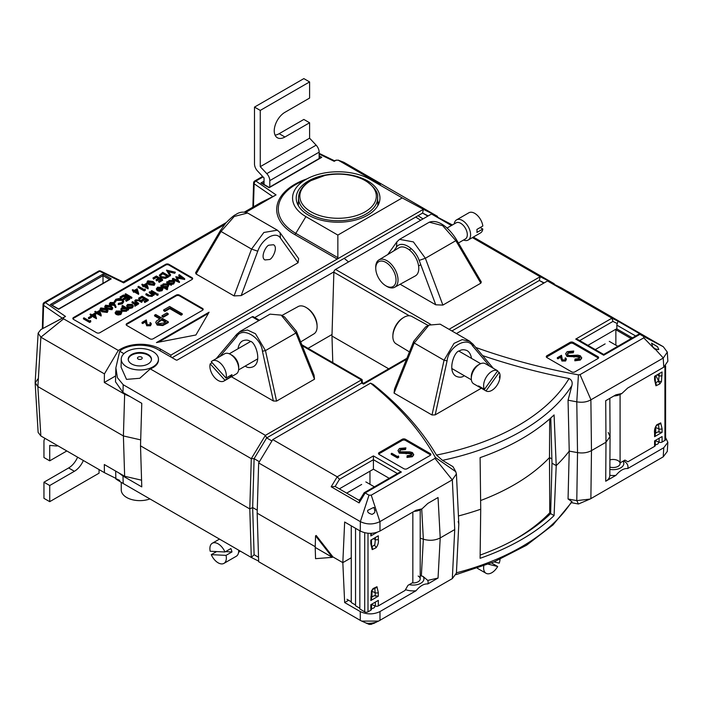 <?xml version="1.0" encoding="UTF-8"?>
<svg xmlns="http://www.w3.org/2000/svg" width="703" height="703" viewBox="0 0 703 703"><rect width="100%" height="100%" fill="white"/><g stroke="black" fill="none" stroke-linecap="round" stroke-linejoin="round"><path stroke-width="1.05" d="M358.723 500.088L360.226 499.218M374.383 486.836L365.85 481.915M654.59 436.686L654.59 433.083A2.329 1.344 0 0 0 655.275 432.134L655.275 435.693L654.59 436.686L662.085 432.363L657.999 431.835L655.275 433.408M655.275 440.491L655.275 445.43A2.329 1.344 180 0 1 654.59 446.379L654.59 440.878L662.085 436.554L662.085 442.055L664.924 440.421A2.329 1.344 0 0 0 665.6 439.472L665.6 365.894M662.085 442.055A2.329 1.344 180 0 1 659.106 442.205L655.723 440.843A2.329 1.344 0 0 0 655.275 440.702M620.09 462.89L624.949 460.078L627.911 461.792L654.59 446.379M654.59 433.083C654.15 430.201 654.897 427.415 656.83 424.744L660.723 422.89L662.085 428.76L662.085 432.363M654.59 376.307L662.085 371.975L661.453 381.606L659.845 383.926L655.961 385.78L654.59 379.91L654.59 376.307M655.574 383.003L658.579 380.929L659.106 375.727L657.033 374.892M661.453 381.606A2.329 0.703 -163 0 1 658.579 380.929L655.837 375.587M659.106 432.38L658.579 424.278M315.55 535.835L332.299 557.294L315.208 547.426L315.55 535.835L316.209 535.484L332.958 556.943L342.827 562.637L351.052 557.892L342.827 562.637L344.655 522.021L360.27 531.037C366.843 534.104 373.416 534.104 379.989 531.037L416.035 510.229L422.002 508.875L427.846 503.401L438.039 497.522L440.219 537.936L454.727 529.561L452.328 479.824L379.989 521.591L379.989 531.037M332.299 557.294L332.958 556.943L342.827 562.637L344.655 602.55L360.27 611.566L360.27 620.371L258.66 561.706L257.166 513.181L315.234 546.706L257.166 513.181L258.66 462.925L272.755 439.595L370.525 383.153L373.188 384.392A465.773 268.915 180 0 1 436.466 455.078A213.861 123.473 0 0 0 569.052 378.53A465.773 268.915 180 0 1 482.601 355.586M258.519 557.268L254.108 554.729L252.658 507.54L257.254 510.193L252.658 507.54L249.793 508.928L252.658 507.54L254.108 458.672L251.287 458.672L123.192 384.717L122.981 392.467L141.778 403.32L140.512 445.834L249.793 508.928L251.287 458.672L265.391 435.342L266.657 437.916L271.938 440.966M332.791 362.616L331.974 336.052L388.689 368.794L331.974 336.052L333.863 272.21A2.329 1.344 -60 0 1 335.516 269.434L430.579 324.32M609.835 398.337L610.072 436.493L605.986 442.231L605.722 400.71L615.916 394.822L621.883 393.478L627.726 388.003L663.773 367.194L667.85 361.219L667.296 352.098L663.316 358.012L654.774 348.644C658.07 349.795 659.326 349.892 658.535 348.916L657.516 346.737L651.558 343.143L652.85 347.22L643.755 337.835L643.755 336.544L639.835 334.276L638.561 334.32L603.701 354.444L578.059 339.646L575.731 339.092L611.953 318.178L547.505 280.972L456.423 333.565M663.773 367.194L663.219 358.073L590.88 399.831L591.478 450.605L605.986 442.231L605.722 481.239C608.49 479.587 609.853 477.601 609.809 475.298A14.886 8.594 0 0 0 615.916 475.36L605.722 481.239M623.631 460.834L623.631 460.834A14.886 8.594 0 0 1 627.726 468.541L663.773 447.723L663.219 456.853L590.88 498.62L591.478 450.605C587.471 452.758 582.822 453.426 577.523 452.609L576.785 401.817A481.731 278.124 180 0 1 568.059 400.2L569.228 451.098A483.84 279.346 0 0 0 577.523 452.609L576.785 500.598A481.731 278.124 180 0 1 568.059 498.981L569.228 451.098A483.84 279.346 0 0 0 577.523 452.609C582.822 453.426 587.471 452.758 591.478 450.605L605.986 442.231L610.072 436.554L609.817 475.571M556.222 465.614A220.988 127.586 0 0 0 569.228 451.098A220.988 127.586 0 0 1 556.222 465.614L551.987 463.172L556.222 465.614L554.078 414.928A218.835 126.338 180 0 1 480.105 457.635L480.72 509.209L480.105 558.305A218.835 126.338 180 0 0 554.078 515.589L556.222 465.614M513.287 540.37A209.345 120.863 0 0 0 549.755 512.786L549.491 457.556L551.873 458.927L549.491 457.556A208.193 120.195 0 0 1 480.615 500.527A208.193 120.195 0 0 0 549.491 457.556L549.684 418.953M458.435 515.976A220.988 127.586 0 0 0 480.72 509.209A220.988 127.586 0 0 1 458.435 515.976M458.198 521.503L458.804 524.095L456.414 573.112L452.328 578.604L454.727 529.561L440.219 537.936C435.087 540.528 429.463 540.959 423.347 539.219L420.209 538.173L423.347 539.219L421.352 575.924L423.013 576.398L427.749 580.406L438.039 578.051L440.219 537.936C435.087 540.528 429.463 540.959 423.347 539.219L421.721 509.034M587.928 345.349L615.318 329.531A6.977 4.025 -60 0 1 616.856 328.934L632.375 337.888M389.19 478.295L373.416 469.191L339.321 488.884M547.505 280.972L561.609 288.019L663.316 346.737L667.296 352.098M631.171 338.591L615.872 329.76L615.872 345.173M367.801 510.281C367.133 512.039 368.548 513.401 372.054 514.359C374.277 513.287 375.182 512.241 374.778 511.213L374.717 510.334L376.079 509.939L379.901 521.644C373.398 524.693 366.887 524.693 360.358 521.644L369.005 495.167L371.254 495.167L376.079 509.939L375.27 507.478L374.084 508.102L373.75 507.408L367.801 510.325M389.796 232.016L370.209 243.326M415.71 217.051L420.702 220.25M451.458 225.522L431.51 214.002L335.516 269.434M431.51 214.002L452.407 224.969M258.748 320.656L252.105 316.825L177.358 359.98A0.931 0.536 180 0 1 176.04 359.98L157.947 349.54A25.589 14.772 0 0 0 121.76 349.54L119.712 351.236L123.921 353.671M252.105 316.825A2.329 1.344 -60 0 1 253.273 316.71L259.433 320.269M613.947 395.965A10.703 6.178 0 0 0 620.67 394.172L621.883 393.478M121.241 359.092L121.074 367.142L126.505 379.374L139.8 378.276L150.284 368.89A18.63 10.756 0 0 0 158.474 359.848L158.465 359.092A18.612 10.747 0 0 0 139.853 348.477A18.612 10.747 0 0 0 121.241 359.092A18.612 10.747 0 0 0 126.698 366.817A18.612 10.747 0 0 0 147.076 369.119A18.612 10.747 0 0 0 158.465 359.092M150.284 368.89L265.391 435.342L361.395 379.919L302.246 345.771M231.392 376.746L273.379 400.991L262.43 351.236C261.129 337.159 242.289 326.28 236.788 336.438L219.881 356.535M314.522 379.189L295.937 333.002L281.174 315.12L284.601 317L296.402 331.262L314.039 375.086L314.522 379.189L276.578 401.097L273.379 400.991M119.712 351.236L115.872 367.801L117.392 377.66L123.192 384.717M122.981 392.467L115.494 381.782L115.872 367.801M635.67 335.99L616.856 325.129L616.856 328.934M616.856 325.129A2.329 1.344 -60 0 1 617.296 323.573L612.946 321.403L611.953 318.178L617.981 321.192L617.296 323.573M397.415 473.55L373.416 459.692L373.416 469.191M360.27 531.037L360.358 521.644M475.764 347.467A461.783 266.604 0 0 0 578.428 374.857L580.037 374.629L643.755 337.835M597.937 358.556L574.913 371.852A2.329 1.344 180 0 1 571.627 371.852L546.952 357.607A2.329 1.344 180 0 1 546.266 356.658A2.329 1.344 180 0 1 546.952 355.709L569.975 342.414A2.329 1.344 180 0 1 573.27 342.414L597.937 356.658A2.329 1.344 180 0 1 598.622 357.607A2.329 1.344 180 0 1 597.937 358.556M643.755 336.544L663.316 346.737M360.27 521.591L258.66 462.925M371.254 495.167L434.972 458.374L435.368 457.451A461.783 266.604 0 0 0 370.525 383.153M272.755 439.595L337.203 476.801L373.416 455.895L401.378 472.038L399.058 472.592L364.189 492.724L359.251 500.835M401.378 472.038L365.165 492.952L369.005 495.167M430.166 455.421A2.329 1.344 0 0 0 430.851 454.472A2.329 1.344 0 0 0 430.166 453.523L405.49 439.278A2.329 1.344 0 0 0 402.204 439.278L379.181 452.574A2.329 1.344 0 0 0 378.495 453.523A2.329 1.344 0 0 0 379.181 454.472L403.847 468.716A2.329 1.344 0 0 0 407.142 468.716L430.166 455.421M472.39 237.605L540.141 276.718L449.05 329.303M429.305 222.192C439.647 218.554 450.667 230.171 456.432 239.626L481.291 281.938L480.826 283.177L455.852 240.672L442.679 225.672L429.296 222.192L399.55 239.371L413.382 241.894L425.377 258.265L442.881 305.084L480.826 283.177M442.881 305.084L435.763 304.812L400.156 284.249M544.166 282.905L539.333 280.488L540.141 276.718L554.236 283.766L554.263 284.346M473.339 237.06L554.236 283.766L553.92 284.179M472.539 343.785A2.329 1.547 139.9 0 1 472.891 344.057A2.329 1.547 139.9 0 1 472.724 346.069C467.223 335.92 448.382 346.799 447.082 360.876L435.192 414.875L481.335 388.232M464.296 375.71L463.795 376.026C461.757 377.511 459.191 377.59 456.115 376.263C446.941 371.298 454.384 350.815 459.454 350.92C461.432 349.496 463.901 349.373 466.889 350.525C469.261 351.772 470.799 354.391 471.502 358.381M406.466 359.321L363.548 384.102L361.658 383.065L266.657 437.916L254.108 458.672L259.389 461.722M451.915 330.964L539.333 280.488L543.841 283.089M499.613 375.947L499.42 377.792M435.192 414.875L432.002 414.99L394.058 393.082L394.532 388.97L413.733 341.254L425.543 326.992L428.971 325.12M569.052 378.53C571.803 379.98 572.734 382.353 571.838 385.666A218.51 126.153 180 0 1 442.486 460.351L452.96 466.651A481.731 278.124 180 0 1 455.755 471.687L456.414 473.936L452.328 479.824M442.486 460.351L436.466 455.078M435.368 457.451L455.755 471.687M576.785 401.817L578.428 374.857M571.838 385.666L568.059 400.2M452.249 479.868L434.972 458.374M580.037 374.629L590.959 399.787M590.88 399.831C586.891 402.09 582.225 402.757 576.899 401.835M652.85 347.22L654.669 349.092L652.85 347.22M432.002 414.99L444.05 360.226L454.033 343.38L462.152 339.611L469.973 341.421M493.269 368.267L472.891 344.057L469.252 340.973L440.131 324.153L428.962 325.111L414.208 343.002L394.058 393.082M413.733 341.254L414.208 343.002L444.05 360.226L447.082 360.876M245.198 366.087L245.716 366.404C247.755 367.889 250.321 367.968 253.405 366.641C262.588 361.676 255.136 341.166 250.057 341.271C248.08 339.848 245.602 339.725 242.623 340.876C240.241 342.133 238.704 344.76 238.001 348.758M239.538 331.79L247.359 329.979L255.479 333.74L265.462 350.595L262.43 351.236M281.174 315.12L270.014 314.153L240.268 331.333L236.621 334.417A2.329 1.547 40.1 0 0 236.788 336.438M387.792 254.539L396.887 241.823L399.55 239.371M435.763 304.812L419.164 260.391C414.867 247.79 401.009 239.785 396.422 247.263L393.829 250.883M456.432 239.626A2.329 0.738 149.6 0 1 455.852 240.672L425.377 258.265L419.164 260.391M236.973 334.145A2.329 1.547 40.1 0 0 236.621 334.417L216.243 358.627M339.496 479.279L335.146 486.476L331.175 486.775L337.203 476.801L339.496 479.279L373.416 459.692L373.416 455.895M359.822 500.721L359.136 502.917L365.165 492.952L364.172 493.524M335.146 486.476L359.453 500.501M617.981 321.192L645.653 337.194M645.943 337.335L639.915 334.32L603.701 355.235L575.731 339.092M430.631 455.043A2.329 1.344 0 0 0 430.166 454.665L405.49 440.421A2.329 1.344 0 0 0 402.204 440.421L379.181 453.707A2.329 1.344 0 0 0 378.715 454.094M398.715 457.328L397.546 458.005L391.228 454.349L391.228 453.593L391.791 453.268L397.467 456.537L398.434 455.975L398.715 457.328M411.958 454.481L409.049 453.558L399.286 453.18L397.968 450.544L399.471 448.47L405.912 447.855L405.49 449.577L400.736 449.955L399.691 451.036M405.912 447.855L405.49 448.822L400.736 449.199L399.612 450.676L400.411 451.792L409.937 451.888L412.503 452.574L413.689 454.964L412.345 456.748L406.975 457.442L407.222 455.667L411.202 455.184L412.055 454.085L411.448 453.242L411.448 454.006M546.486 357.229A2.329 1.344 180 0 1 546.952 356.852L569.975 343.556A2.329 1.344 180 0 1 573.27 343.556L597.937 357.801A2.329 1.344 180 0 1 598.402 358.179M565.493 359.435L565.01 358.205L565.564 357.889L566.451 359.101L565.607 361.008L561.899 361.026L560.827 357.168L557.945 358.829L557.312 358.468L557.312 357.704L561.512 355.279L562.4 359.91L565.001 359.866L565.616 359.048L565.01 358.205M566.451 359.101L565.607 361.008M579.913 357.783L576.935 356.834L566.961 356.456L565.616 353.776L567.154 351.649L573.727 351.025L573.305 352.774L568.446 353.152L567.365 354.268M573.727 351.025L573.305 352.01L568.446 352.396L567.295 353.899L568.112 355.05L569.799 355.507L577.848 355.147L580.467 355.85L581.68 358.266L580.3 360.094L574.817 360.797L575.063 359.005L579.131 358.521L580.01 357.388L579.386 356.535L579.386 357.291M550.765 417.986L551.987 463.172L550.634 513.603L554.078 515.589M369.963 471.186L369.963 484.288M361.676 484.446L346.658 493.119M615.872 329.76L615.846 329.259M595.274 349.584L605.116 343.899M131.628 363.969A11.635 6.714 0 0 0 144.3 365.428A11.635 6.714 0 0 0 151.488 359.224A11.635 6.714 0 0 0 139.853 352.511A11.635 6.714 0 0 0 128.218 359.224A11.635 6.714 0 0 0 131.628 363.969M422.002 508.875L420.798 509.57A10.703 6.178 180 0 1 414.067 511.362M374.717 510.334L374.084 508.102M652.955 347.089L654.774 348.644M579.386 356.535L566.961 355.692L566.961 356.456M566.961 355.692L565.616 353.776M573.991 356.324L573.991 357.089M576.935 356.07L576.935 356.834M581.68 357.511L580.3 360.094M580.3 359.338L574.817 360.041M568.446 352.396L568.446 353.152M573.305 352.01L573.305 352.774M565.607 360.244L561.899 360.261L560.827 356.412L557.945 358.073L557.945 358.829M557.945 358.073L557.312 357.704M560.827 356.412L560.827 357.168M561.899 360.261L561.899 361.026M411.448 453.242L399.286 452.424L399.286 453.18M399.286 452.424L397.968 450.544M406.167 453.04L406.167 453.804M409.049 452.794L409.049 453.558M413.689 454.2L412.345 456.748M412.345 455.992L406.975 456.678M400.736 449.199L400.736 449.955M405.49 448.822L405.49 449.577M398.715 456.563L397.546 457.24L397.546 458.005M397.546 457.24L391.228 453.593M367.001 623.166L366.931 623.166C368.908 623.579 371.878 623.289 375.841 622.304L378.574 621.092L361.685 621.092L360.27 620.371M376.079 622.146C377.634 622.427 367.783 623.948 366.781 623.139C364.725 623.271 372.898 624.967 375.27 622.506M371.105 624.396L374.901 622.691M371.254 624.317L369.163 624.396L361.685 621.092M452.328 578.604L378.574 621.092M140.512 445.834L249.793 508.928L251.287 557.453L123.192 483.497L122.981 476.036L141.778 486.889L140.512 445.834M609.853 469.384A10.703 6.178 0 0 0 620.951 467.697A10.703 6.178 0 0 0 623.034 461.186M627.726 468.541C623.877 468.233 619.941 470.5 615.916 475.36M344.655 602.55L348.635 600.257M360.27 611.566C366.843 614.642 373.416 614.642 379.989 611.566L416.035 590.757A14.886 8.594 180 0 1 405.482 589.65M371.509 608.543A3.489 2.012 0 0 0 374.778 606.531A3.489 2.012 0 0 0 374.444 605.67M663.773 447.723L667.85 442.31L665.6 437.644M658.21 441.844A3.489 2.012 180 0 1 658.544 442.697A3.489 2.012 180 0 1 655.275 444.709M608.2 432.486L610.072 436.554M663.219 456.853L667.296 451.431L667.85 442.31M571.504 502.689A461.783 266.604 0 0 0 578.428 504.007L589.958 499.095L576.899 500.615M576.785 500.598L578.428 504.007M456.089 574.623L493.822 562.005L526.556 545.238L552.997 524.921L572.084 501.757L568.059 498.981M438.039 578.051L427.846 583.938C423.997 583.631 420.06 585.898 416.035 590.757M258.642 561.126L251.287 557.453L254.108 554.729M119.712 480.395C113.455 477.39 114.615 478.427 123.192 483.497M590.88 498.62L589.958 499.095M122.981 476.036L118.869 472.926M550.634 513.603A214.099 123.605 180 0 1 480.149 555.08M549.755 512.786L550.642 513.295M421.352 575.924L420.209 575.546M427.749 580.406A14.886 8.594 180 0 1 427.846 583.938M423.013 576.398A10.703 6.178 180 0 1 420.921 583.191A10.703 6.178 180 0 1 409.225 584.624M418.162 576.047A6.977 4.025 180 0 1 420.209 578.894A6.977 4.025 180 0 1 412.239 582.884M609.87 467.064A6.977 4.025 0 0 0 620.09 463.497A6.977 4.025 0 0 0 618.042 460.65A6.977 4.025 0 0 0 609.923 459.911M372.379 623.157L369.216 623.324M375.059 622.586A0.931 0.808 64.1 0 0 375.217 622.542L374.014 623.113M315.208 547.479L315.55 558.665L332.299 557.347L315.252 547.452M332.299 557.347L332.958 556.943M121.241 482.363L121.241 489.894A18.612 10.747 0 0 0 126.698 497.496A18.612 10.747 0 0 0 149.924 498.928M378.319 539.412L378.319 535.809L370.833 540.132L370.833 543.735L372.195 549.614L376.087 547.76C378.021 545.08 378.768 542.303 378.319 539.412A2.329 1.344 180 0 1 375.34 539.561L375.34 537.531M377.133 532.303L370.833 535.941L370.833 533.384M371.509 604.316L371.509 609.264A2.329 1.344 180 0 1 370.833 610.213L367.994 611.847A2.329 1.344 180 0 1 364.708 611.847L359.831 608.965L359.831 530.783M412.846 512.074L412.846 582.541L407.968 585.353L405.007 590.485L378.319 605.889L378.319 600.38L370.833 604.712L370.833 610.213M378.319 596.197L370.833 600.52L371.509 599.518L372.045 590.625L372.889 589.43A2.329 1.054 -129 0 0 373.065 588.569L376.957 586.715L378.319 592.594L378.319 596.197L374.233 595.661L371.509 597.234M370.833 600.52L371.465 590.898L373.065 588.569M371.509 604.527A2.329 1.344 180 0 1 371.966 604.668L375.34 606.039L375.34 602.102M378.319 605.889A2.329 1.344 180 0 1 375.34 606.039M359.831 608.262L355.542 605.749L355.542 528.305M355.542 605.028L351.263 602.515L351.263 525.835M351.263 601.803L346.983 599.29M364.708 611.847L364.708 532.76M375.34 596.206L374.813 588.103M371.465 590.898A2.329 0.703 17 0 0 372.045 590.625M371.808 546.829L374.813 544.755L375.34 539.561L373.275 538.726M371.509 533.357L370.833 535.941M115.652 375.92L104.308 382.476L104.431 373.891L40.871 337.194L37.865 386.571L123.403 435.957L140.688 439.876L123.403 435.957L124.642 394.216L130.011 396.527M40.853 435.965L38.138 432.415L35.15 382.959L37.865 386.571L123.403 435.957L124.642 476.265L104.308 464.525L104.431 472.671L40.853 435.965L37.865 386.571L35.15 382.59L38.138 333.134L40.853 329.584L62.286 318.178L43.604 305.339L42.909 328.398M308.055 348.337L332.018 334.505L308.055 348.337M104.308 382.476L124.642 394.216M333.899 271.876L254.758 317.571M90.766 321.807L89.624 322.466L83.437 318.898L83.437 318.134L83.991 317.818L89.545 321.016L90.494 320.471L90.766 321.807M91.443 317.387L89.061 318.758L88.429 318.397L88.429 317.633L90.81 316.262L91.443 317.387M96.469 317.932L92.075 315.533L91.364 315.946L90.731 315.577L91.443 315.164L90.019 314.338L90.573 314.021L91.996 314.847L94.931 313.151L96.469 318.696L92.075 316.288L91.443 316.658M90.784 315.542L90.019 314.338M108.042 310.638L107.287 312.448L101.9 311.807L100.011 309.786L100.784 307.94L106.1 308.617L108.042 310.638L107.287 311.693L101.9 311.042L100.011 309.021M116.004 306.657L116.004 307.413L115.239 307.466L114.378 305.084L110.134 305.489L109.334 304.425L110.169 302.518L113.93 302.527L116.004 306.657L115.239 306.71L114.378 304.32L110.134 304.724L109.334 303.661M145.354 290.286L144.212 290.945L138.034 287.378L138.034 286.613L138.588 286.297L144.133 289.495L145.09 288.951L145.354 290.286M148.21 288.063L148.096 288.889L143.816 286.42L143.104 286.824L142.472 285.699L143.184 285.286L141.76 284.469L142.314 284.144L143.737 284.97L146.672 283.274L148.21 288.063L143.816 285.655L142.472 285.699M142.524 285.673L141.76 284.469M162.595 280.33L159.115 282.342L158.474 281.218L161.409 279.53L159.511 278.432L159.511 279.188L156.576 280.884L155.943 279.759L158.878 278.063L156.497 276.692L156.497 277.448L153.562 279.144L152.929 278.019L156.418 276.007L162.595 279.574L162.595 280.33M160.75 279.908L159.511 279.188M158.219 278.441L156.497 277.448M168.94 275.91L168.94 276.674L165.504 278.397L160.697 277.773L159.291 275.207L162.753 272.342L168.94 275.91L165.504 277.632L160.697 277.008L159.291 275.207M128.763 309.083L127.375 308.916L126.461 310.498L121.76 310.524L120.793 309.179L121.768 307.809L124.51 307.264L122.032 305.831L122.586 305.515L128.763 309.083L128.21 310.155L127.419 309.707M126.461 310.498L126.461 311.262L127.419 309.997L127.375 308.916M126.461 311.262L121.76 311.288L120.793 309.179M123.271 307.308L122.032 306.587L122.032 305.831M137.085 304.276L135.864 304.214L134.871 305.471L134.985 303.819L132.015 301.991L132.568 301.666L137.085 304.276L137.085 305.032L135.951 305.023M135.864 304.214L135.503 306.033L135.864 304.97L134.871 306.227L134.695 305.014M135.055 305.656L134.985 304.575L132.015 302.747L132.015 301.991M142.234 301.306L141.681 301.622L138.438 299.856L136.162 300.137L135.644 301.42L138.746 303.318L138.192 303.634L134.677 300.972L135.617 299.821L140.073 300.058L142.234 301.306L141.681 302.378L138.438 300.612L136.162 300.902L135.644 302.176M138.746 303.318L138.192 304.399L135.995 303.125L134.677 300.972M148.254 300.506L144.765 302.518L144.133 301.394L147.068 299.698L145.169 298.599L145.169 299.364L142.234 301.06L141.602 299.926L144.528 298.239L142.155 296.868L142.155 297.624L139.22 299.32L138.588 298.195L142.076 296.183L148.254 299.75L148.254 300.506M146.409 300.084L145.169 299.364M143.878 298.617L142.155 297.624M154.361 294.302L152.99 294.153L152.164 295.664L148.184 295.313L145.881 293.986L146.435 293.661L149.651 295.445L151.707 295.286L152.041 293.705L149.282 292.017L149.844 291.692L154.361 294.302L153.799 295.383L153.026 294.935M152.164 295.664L152.164 296.42L153.026 295.234L152.99 294.153M152.164 296.42L148.184 296.077L145.881 294.742L145.881 293.986M152.261 294.75L149.282 292.773L149.282 292.017M156.259 293.968L155.706 294.285L151.189 291.675L151.189 290.919L151.743 290.594L156.259 293.204L156.259 293.968M157.92 294.654L157.885 295.225L156.892 295.242L156.936 293.916L157.92 293.889L157.92 294.654M161.33 288.292L158.017 288.283L157.305 289.794L156.558 289.926L156.382 288.564L156.558 289.17L157.393 287.246L161.989 287.272L163.008 288.696L162.059 290.708L159.344 291.244L157.287 290.629L157.287 289.864L161.33 287.536L158.017 287.527L156.558 289.926M168.052 282.079L169.036 280.523L173.746 280.515L174.687 281.841L173.694 283.23L170.952 283.757L171.787 284.24L171.233 285.321L166.716 282.711L167.27 281.631L168.035 281.85L168.035 282.615M174.687 281.841L173.694 283.986L170.952 284.513M192.552 278.959A2.329 1.344 0 0 0 191.963 278.388L168.94 265.093A2.329 1.344 0 0 0 165.644 265.093L73.534 318.274A2.329 1.344 0 0 0 72.954 318.846M181.277 277.659L178.755 275.761L179.318 274.68L184.678 278.713L184.678 279.478L177.472 278.16M184.678 278.713L176.98 277.307L179.423 282.509L172.42 279.416L172.982 278.335L178.017 280.559L175.803 276.71L177.437 280.304M162.191 285.471L163.175 283.907L167.876 283.907L168.825 285.225L167.832 286.613L165.056 287.123L167.745 288.678L167.191 289.759L160.855 286.095L161.409 285.014L162.173 285.242L162.173 285.998M168.825 285.225L167.832 287.378L166.339 287.861M133.262 305.91L132.287 307.141L129.827 307.694L127.603 307.132L126.628 305.752L127.612 304.434L132.278 304.425L133.262 305.708M133.262 306.473L132.287 307.896L129.827 308.459L127.603 307.888L126.628 305.752M120.125 312.079L116.812 312.07L116.1 313.582L115.354 313.714L115.178 312.352L115.354 312.958L116.188 311.034L120.784 311.06L121.804 312.484L120.854 314.496L118.148 315.032L116.083 314.417L116.083 313.652L120.125 311.324L116.812 311.315L115.354 313.714M175.355 272.21L167.832 270.927L170.644 274.926L170.047 275.268L166.558 270.145L175.355 272.21L174.757 273.309L168.465 271.833M170.644 274.926L170.047 276.033L166.479 270.198M155.029 283.511L154.273 285.321L148.887 284.68L147.006 282.65L147.771 280.813L153.087 281.49L155.029 283.511L154.273 284.566L148.887 283.915L147.006 281.894M138.702 293.555L138.588 294.372L134.308 291.903L133.596 292.316L132.964 291.191L133.675 290.778L132.252 289.961L132.805 289.636L134.229 290.462L137.164 288.766L138.702 293.555L134.308 291.147L132.964 291.191M133.016 291.156L132.252 289.961M131.856 298.081L131.303 298.406L125.116 294.829L125.116 294.074L125.67 293.757L131.856 297.325L131.856 298.081M129.712 299.32L126.224 301.332L125.591 300.207L128.526 298.511L126.628 297.413L126.628 298.177L123.693 299.865L123.06 298.74L125.986 297.044L123.614 295.673L123.614 296.438L120.679 298.125L120.046 297L123.535 294.988L129.712 298.555L129.712 299.32M127.867 298.889L126.628 298.177M125.336 297.431L123.614 296.438M121.786 299.557L116.399 299.654L115.222 301.525L114.369 301.596L115.767 299.293L119.396 298.441L122.384 299.267L123.719 301.859L122.269 303.801L118.28 304.61L118.394 303.353L121.672 302.65L122.867 301.025L121.786 299.557L121.786 300.322L116.399 300.418L115.222 302.281L114.369 302.352L114.325 301.209L114.369 302.352M122.805 301.411L121.786 300.322M105.573 308.327L104.773 307.035L105.538 305.199L110.854 305.875L112.796 307.896L112.041 308.942L106.654 308.301L104.773 306.28M112.796 307.896L112.041 309.707L106.654 309.056M101.223 315.19L101.109 316.016L96.829 313.547L96.118 313.96L95.485 312.826L96.197 312.422L94.773 311.596L95.327 311.271L96.75 312.097L99.685 310.41L101.223 315.19L96.829 312.782L95.485 312.826M95.538 312.8L94.773 311.596M150.398 324.171L149.888 322.932L150.46 322.607L151.365 323.846L150.504 325.77L146.716 325.788L145.618 321.851L142.674 323.556L142.024 323.178L142.024 322.413L146.321 319.935L147.235 324.672L149.888 324.619L150.512 323.784L149.888 322.932M151.365 323.846L150.504 325.77M168.325 321.816L168.325 322.572L162.788 325.551L157.173 325.102L155.723 322.492L156.488 321.034L160.398 318.538L154.563 315.172L155.697 314.522L168.325 321.816L162.788 324.795L157.173 324.347L155.723 322.492M159.739 318.925L154.563 315.937L154.563 315.172M203.079 309.733A2.329 1.344 0 0 0 202.49 309.162L179.467 295.866A2.329 1.344 0 0 0 176.172 295.866L126.83 324.355A2.329 1.344 0 0 0 126.241 324.927M182.244 314.531L181.11 315.19L169.783 308.643L164.924 311.447L163.632 310.7L163.632 309.944L169.616 306.482L182.244 313.775L182.244 314.531M168.166 314.443L163.307 317.246L162.015 316.499L162.015 315.735L166.866 312.932L168.166 313.679L168.166 314.443M428.224 215.9L422.582 213.079L172.094 357.704M423.03 218.905L418.039 215.707M402.221 197.921L370.27 179.467A45.51 26.275 0 0 0 367.757 178.123A45.51 26.275 0 0 0 308.415 178.123A45.51 26.275 0 0 0 305.902 216.629L337.853 235.083L402.221 197.921L423.391 209.318L422.582 213.079L427.846 216.12M369.506 178.993A61.398 35.449 180 0 1 373.381 180.443L338.02 160.073L343.829 162.279L437.486 216.357L423.391 209.318L170.873 355.103L160.284 348.987A27.918 16.116 0 0 0 120.802 348.987L118.306 350.428L104.431 373.891M343.829 162.279L338.354 160.222L336.113 160.222L334.206 161.321L319.144 154.019M334.452 160.759L336.447 160.073L334.558 160.811M263.089 176.919L255.927 181.058L276.059 194.898L245.892 212.306M224.442 224.696L123.666 282.878L99.694 271.253L45.387 302.606L65.52 316.447L63.604 317.554L63.604 318.846L118.306 350.428M191.963 279.53A2.329 1.344 0 0 0 192.648 278.581A2.329 1.344 0 0 0 191.963 277.632L168.94 264.337A2.329 1.344 0 0 0 165.644 264.337L73.534 317.519A2.329 1.344 0 0 0 72.857 318.468A2.329 1.344 0 0 0 73.534 319.417L96.566 332.712A2.329 1.344 0 0 0 99.852 332.712L191.963 279.53M195.909 334.988L209.072 312.202L156.435 342.589L195.909 334.988M202.49 310.295A2.329 1.344 0 0 0 203.176 309.346A2.329 1.344 0 0 0 202.49 308.397L179.467 295.102A2.329 1.344 0 0 0 176.172 295.102L126.83 323.591A2.329 1.344 0 0 0 126.145 324.54A2.329 1.344 0 0 0 126.83 325.489L149.853 338.784A2.329 1.344 0 0 0 153.149 338.784L202.49 310.295M257.764 251.199L251.551 249.09L221.05 231.48A2.329 0.738 30.4 0 1 220.47 230.435L225.927 222.921C230.997 217.807 234.301 215.021 235.848 214.556C239.415 211.998 243.335 211.48 247.597 213L234.222 216.48L221.05 231.48L196.075 273.985L234.055 295.91L251.551 249.09L263.853 232.482L277.377 230.189L280.04 232.64L298.626 258.625L298.09 262.737L280.462 238.097C275.875 230.646 262.052 238.616 257.764 251.199L241.173 295.594L298.09 262.737M196.075 273.985L195.61 272.738L220.47 230.435M241.173 295.594L234.055 295.91M123.271 282L226.269 222.543M244.407 212.069L261.314 202.306L272.826 196.629L254.143 183.782L253.449 206.849M276.059 194.898L272.826 196.629M40.853 329.584L63.604 317.554M65.52 316.447L62.286 318.178M373.381 180.443L380.376 184.52A59.808 34.535 0 0 0 377.08 182.754L367.757 178.123M269.337 259.53C272.298 259.451 278.458 247.21 273.511 244.749L269.117 245.162C266.156 245.242 259.996 257.483 264.943 259.943L269.337 259.53M63.604 318.846L40.871 337.194L38.138 333.134M437.134 216.814L437.486 216.357L437.512 216.999M344.18 258.344L348.521 261.92M170.873 355.103L170.987 357.062M253.598 182.885A2.329 1.344 1.7 0 0 254.143 183.782A2.329 1.459 124.5 0 1 255.927 181.058A2.329 1.344 -120 0 0 254.767 180.943A2.329 2.329 0 0 0 253.598 182.885L252.869 207.183M43.059 304.434A2.329 1.344 1.7 0 0 43.604 305.339A2.329 1.459 -55.5 0 1 45.387 302.606A2.329 1.344 60 0 0 44.227 302.492A2.329 2.329 0 0 0 43.059 304.434L42.329 328.74M109.65 279.478L103.007 275.646L103.007 283.318M51.952 305.12L103.007 275.646L103.007 274.135L111.232 278.88L109.914 279.627M111.232 278.88L58.595 309.267L50.379 304.522L103.007 274.135M51.688 305.269L50.379 304.522M319.144 155.811L321.772 157.331L320.454 158.078M262.228 183.72L260.918 182.973L264.038 181.163M321.772 157.331L269.135 187.719L260.918 182.973M337.853 235.083L337.853 257.641L337.212 259.073L294.671 234.512A61.398 35.449 180 0 1 306.666 178.993M308.476 215.144A41.872 24.174 0 0 0 354.347 220.329A41.872 24.174 0 0 0 379.954 197.754A41.872 24.174 0 0 0 338.081 173.878A41.872 24.174 0 0 0 296.218 197.754A41.872 24.174 0 0 0 308.476 215.144M298.415 202.376A42.136 24.333 0 0 0 297.51 204.019M378.899 203.448A42.118 24.315 0 0 0 377.731 201.243M208.413 313.336L158.412 342.203M182.244 313.775L181.11 314.426L169.783 307.888L164.924 310.691L164.924 311.447M164.924 310.691L163.632 309.944M169.783 307.888L169.783 308.643M181.11 314.426L181.11 315.19M168.166 313.679L163.307 316.482L163.307 317.246M163.307 316.482L162.015 315.735M165.899 321.719L161.69 319.285L157.446 322.501L158.298 323.688L163.588 323.055L165.899 321.719M157.173 324.347L157.173 325.102M162.788 324.795L162.788 325.551M165.24 322.097L161.69 320.05L157.525 322.897M161.69 319.285L161.69 320.05M159.449 320.55L159.449 321.306M150.504 325.014L146.716 325.032L145.618 321.095L142.674 322.791L142.674 323.556M142.674 322.791L142.024 322.413M145.618 321.095L145.618 321.851M146.716 325.032L146.716 325.788M175.803 276.71L182.622 277.913L178.755 274.996M179.502 281.701L179.423 282.509M179.423 281.754L172.42 278.66M184.599 278.766L184.599 279.522M171.787 284.24L171.233 284.557L166.716 281.947M173.131 282.914L173.913 281.859L173.184 280.831L169.572 280.849L168.773 281.929L169.52 282.931L173.131 282.914M171.233 284.557L171.233 285.321M173.694 283.23L173.694 283.986M173.817 282.237L173.184 281.595L169.572 281.613L168.869 282.307M173.184 280.831L173.184 281.595M169.572 280.849L169.572 281.613M167.745 288.678L167.191 288.995L160.855 285.339M167.27 286.297L168.043 285.242L167.323 284.223L163.711 284.24L162.911 285.313L163.658 286.314L167.27 286.297M167.191 288.995L167.191 289.759M167.832 286.613L167.832 287.378M167.955 285.62L167.323 284.979L163.711 284.996L163.008 285.69M167.323 284.223L167.323 284.979M163.711 284.24L163.711 284.996M157.208 288.555L157.305 289.794M162.982 288.441L162.059 289.952L159.344 290.488L157.287 289.864M162.217 288.731L161.831 287.887L158.395 289.864L161.47 289.645L162.217 288.731L161.831 287.887L161.831 288.643L159.344 290.084M158.017 287.527L158.017 288.283M159.344 290.488L159.344 291.244M162.059 289.952L162.059 290.708M162.217 289.487L161.831 288.643M157.92 293.889L157.885 294.46L156.892 294.487L156.936 293.916M156.259 293.204L155.706 294.285M155.706 293.529L151.189 290.919M152.349 294.355L152.041 293.705L152.041 294.469M153.799 294.627L153.799 295.383M142.155 296.868L139.22 298.555L139.22 299.32M139.22 298.555L138.588 298.195M145.169 298.599L142.234 300.295L142.234 301.06M142.234 300.295L141.602 299.926M148.254 299.75L144.765 301.763L144.765 302.518M144.765 301.763L144.133 301.394M135.995 302.369L135.995 303.125M138.192 303.634L138.192 304.399M136.162 300.137L136.162 300.902M138.438 299.856L138.438 300.612M141.681 301.622L141.681 302.378M134.871 305.471L134.871 306.227M136.531 304.592L136.531 305.357M131.733 306.816L132.463 305.787L131.716 304.751L128.166 304.759L127.41 305.779L128.157 306.807L131.733 306.816M132.287 307.141L132.287 307.896M127.603 307.132L127.603 307.888M129.827 307.694L129.827 308.459M132.384 306.165L131.716 305.506L128.166 305.515L127.498 306.165M131.716 304.751L131.716 305.506M128.166 304.759L128.166 305.515M125.916 310.172L126.698 309.118L125.942 308.09L122.34 308.125L121.584 309.162L122.313 310.208L125.916 310.172M121.76 310.524L121.76 311.288M128.21 309.399L128.21 310.155M126.61 309.496L125.942 308.845L122.34 308.881L121.672 309.548M125.942 308.09L125.942 308.845M122.34 308.125L122.34 308.881M116.004 312.343L116.1 313.582M121.777 312.229L120.854 313.74L118.148 314.276L116.083 313.652M121.013 312.519L120.626 311.675L117.199 313.652L120.266 313.433L121.013 312.519L120.626 311.675L120.626 312.431L118.139 313.872M116.812 311.315L116.812 312.07M118.148 314.276L118.148 315.032M120.854 313.74L120.854 314.496M121.013 313.274L120.626 312.431M170.047 275.268L170.047 276.033M174.757 272.553L174.757 273.309M167.086 276.244L162.832 273.792L160.512 275.312L160.512 274.548L161.251 276.692L165.24 277.114L167.745 275.866L162.832 273.028L160.179 275.33M160.697 277.008L160.697 277.773M165.504 277.632L165.504 278.397M162.832 273.028L162.832 273.792M156.497 276.692L153.562 278.379L153.562 279.144M153.562 278.379L152.929 278.019M159.511 278.432L156.576 280.119L156.576 280.884M156.576 280.119L155.943 279.759M162.595 279.574L159.115 281.587L159.115 282.342M159.115 281.587L158.474 281.218M152.533 281.815L148.386 281.191L148.122 282.562L149.44 283.599L153.623 284.205L154.15 283.441L152.533 281.815L152.533 282.571L147.964 282.342M147.858 281.947L148.122 282.562M148.887 283.915L148.887 284.68M154.273 284.566L154.273 285.321M154.045 283.801L152.533 282.571M148.386 281.191L148.386 281.947M146.215 284.276L144.37 285.339L147.059 286.886L146.215 284.276L146.215 285.031L145.029 285.717M143.104 286.068L143.104 286.824M143.816 285.655L143.816 286.42M148.096 288.125L148.096 288.889M146.76 286.71L146.215 285.031M145.354 289.522L144.212 290.19L144.212 290.945M144.212 290.19L138.034 286.613M136.707 289.759L134.862 290.822L137.551 292.378L136.707 289.759L136.707 290.524L135.521 291.209M133.596 291.56L133.596 292.316M134.308 291.147L134.308 291.903M138.588 293.617L138.588 294.372M137.252 292.202L136.707 290.524M131.856 297.325L131.303 298.406M131.303 297.641L125.116 294.074M123.614 295.673L120.679 297.369L120.679 298.125M120.679 297.369L120.046 297M126.628 297.413L123.693 299.109L123.693 299.865M123.693 299.109L123.06 298.74M129.712 298.555L126.224 300.568L126.224 301.332M126.224 300.568L125.591 300.207M123.719 301.095L122.269 303.801M122.269 303.037L118.28 303.845M115.213 301.288L115.222 302.281M116.399 299.654L116.399 300.418M113.28 304.294L113.35 302.835L110.775 302.905L110.652 304.39L113.28 304.294M113.86 303.538L113.35 302.835L113.35 303.591L110.301 304.083M110.178 303.722L110.652 304.39M110.134 304.724L110.134 305.489M113.798 304.724L113.798 305.489M114.378 304.32L114.378 305.084M115.239 306.71L115.239 307.466M110.775 302.905L110.775 303.661M110.301 306.2L106.153 305.568L105.889 306.947L107.208 307.984L111.382 308.591L111.918 307.817L110.301 306.2L110.301 306.956L105.731 306.719M105.626 306.332L105.889 306.947M106.654 308.301L106.654 308.96M112.041 308.942L112.041 309.707M111.812 308.186L110.301 306.956M106.153 305.568L106.153 306.332M105.547 308.942L101.399 308.318L101.135 309.698L102.453 310.726L106.628 311.332L107.164 310.568L105.547 308.942L105.547 309.698L100.977 309.469M100.872 309.083L101.135 309.698M101.9 311.042L101.9 311.807M107.287 311.693L107.287 312.448M107.058 310.928L105.547 309.698M101.399 308.318L101.399 309.074M99.228 311.403L97.383 312.466L100.072 314.013L99.228 311.403L99.228 312.158L98.042 312.844M96.118 313.195L96.118 313.96M96.829 312.782L96.829 313.547M101.109 315.252L101.109 316.016M99.764 313.837L99.228 312.158M94.474 314.144L92.629 315.208L95.318 316.763L94.474 314.144L94.474 314.909L93.288 315.585M90.731 315.577L90.731 316.306M91.364 315.946L91.364 316.578M92.075 315.533L92.075 316.288M96.355 318.002L96.355 318.758M95.01 316.587L94.474 314.909M91.443 316.631L89.061 318.002L89.061 318.758M89.061 318.002L88.429 317.633M90.766 321.043L89.624 321.702L89.624 322.466M89.624 321.702L83.437 318.134M35.15 382.959L37.865 378.979M115.846 478.356L104.431 472.671M124.642 476.265L141.567 480.193M365.129 180.592A38.243 22.083 0 0 0 301.139 190.487A38.243 22.083 0 0 0 347.985 217.535A38.243 22.083 0 0 0 365.129 180.592M617.823 346.298L609.29 341.368M43.955 482.205L49.72 485.527L49.72 501.67L43.955 498.348L43.955 482.205L68.63 467.961A15.123 8.726 120 0 0 77.594 457.17M45.141 438.435A6.977 4.025 -120 0 0 43.955 441.458L43.955 457.512L49.72 460.834L49.72 445.412L56.249 445.983A6.977 4.025 -120 0 0 57.734 445.711M49.72 501.67L99.061 473.181L99.061 469.569M49.72 485.527L74.386 471.282A15.123 8.726 120 0 0 83.349 460.491M66.829 450.957L49.72 460.834M128.236 359.567A11.635 6.714 180 0 1 130.837 355.665A11.635 6.714 180 0 1 143.474 353.521A11.635 6.714 180 0 1 151.47 359.567M141.69 358.943A2.373 1.371 0 0 0 140.231 356.729A2.373 1.371 0 0 0 137.639 358.574A2.373 1.371 0 0 0 141.69 358.943M275.058 135.108A15.123 8.726 120 0 0 279.17 133.684L284.926 137.006A15.123 8.726 120 0 1 277.369 137.753A15.123 8.726 120 0 1 275.049 125.644A15.123 8.726 120 0 1 284.926 112.313L309.601 98.069L309.601 81.926L303.845 78.604L254.495 107.093L254.495 163.984A6.977 4.025 -120 0 0 257.509 170.961L264.038 177.938L264.038 184.458M319.144 158.535L319.144 152.147L269.794 180.636A6.977 4.025 -120 0 0 266.789 173.65L260.259 166.673L260.259 110.415L254.495 107.093M269.794 187.024L269.794 180.636M279.17 133.684L303.845 119.44L309.601 122.761L309.601 138.183L260.259 166.673M309.601 81.926L260.259 110.415M284.926 137.006L309.601 122.761M266.789 173.65L316.13 145.161L309.601 138.183M316.13 145.161A6.977 4.025 60 0 1 319.144 152.147M360.164 499.332A23.261 13.427 120 0 0 358.943 500.211M210.188 551.257L224.951 551.978A11.635 6.714 -120 0 0 212.297 543.243A11.635 6.714 -120 0 0 210.188 551.257M216.621 551.565L211.278 554.649A11.635 6.714 -120 0 0 221.542 563.92A11.635 6.714 -120 0 0 223.932 563.384L236.27 556.266A11.635 6.714 -120 0 0 238.677 550.941A11.635 6.714 -120 0 0 238.651 550.159M225.531 551.635L231.964 551.952A11.635 6.714 -120 0 0 230.874 548.56L224.951 551.978M231.964 551.952L226.041 555.37A11.635 6.714 -120 0 1 223.932 563.384M211.278 554.649L226.041 555.37M494.086 561.89L499.218 563.156A11.635 6.714 120 0 0 500.044 559.316M483.796 565.941A11.635 6.714 120 0 0 486.037 573.279A11.635 6.714 120 0 0 487.074 573.692A11.635 6.714 120 0 0 497.689 566.513L491.775 563.094A11.635 6.714 120 0 0 491.951 562.778M488.357 564.21L497.689 566.513M480.193 227.526L482.829 229.046A11.635 6.714 60 0 1 480.527 232.904L468.189 240.031A11.635 6.714 60 0 1 463.541 240.031M454.235 223.914A11.635 6.714 60 0 1 456.555 219.89A11.635 6.714 60 0 1 462.372 220.461A11.635 6.714 60 0 1 469.973 230.707A11.635 6.714 60 0 1 468.189 240.031M456.555 219.89L468.892 212.763A11.635 6.714 60 0 1 474.71 213.343A11.635 6.714 60 0 1 482.829 226.006L476.906 229.424A11.635 6.714 60 0 1 476.906 232.465L482.829 229.046M446.985 228.097L456.08 222.851A9.306 5.369 60 0 1 460.729 223.308A9.306 5.369 60 0 1 466.81 231.507A9.306 5.369 60 0 1 465.377 238.967L458.409 242.992M375.762 268.695L375.727 267.571A15.782 9.113 60 0 1 378.891 259.934L399.032 247.728A16.283 9.403 60 0 1 415.411 257.07A16.283 9.403 60 0 1 415.315 275.928L394.664 287.263A15.782 9.113 60 0 1 386.474 286.191L385.525 285.603A14.332 8.278 -120 0 0 396.026 280.11A14.332 8.278 -120 0 0 385.762 262.342A14.332 8.278 -120 0 0 375.762 268.695A14.332 8.278 -120 0 0 375.885 270.216A14.332 8.278 -120 0 0 385.525 285.603M378.891 259.934A15.782 9.113 60 0 1 390.235 263.203A15.782 9.113 60 0 1 397.889 277.843A15.782 9.113 60 0 1 394.664 287.263M211.278 361.746L226.041 378.073A11.635 6.714 -120 0 0 222.253 365.156A11.635 6.714 -120 0 0 212.297 360.903A11.635 6.714 -120 0 0 211.278 361.746M212.174 362.73L210.188 363.882A11.635 6.714 -120 0 0 214.696 377.634A11.635 6.714 -120 0 0 223.932 381.052L236.27 373.926A11.635 6.714 -120 0 0 238.677 368.609A11.635 6.714 -120 0 0 230.452 354.365A11.635 6.714 -120 0 0 224.635 353.785L212.297 360.903M229.978 375.806L230.874 376.79A11.635 6.714 -120 0 0 231.964 374.655L226.041 378.073M230.874 376.79L224.951 380.209A11.635 6.714 -120 0 1 223.932 381.052M210.188 363.882L224.951 380.209M238.677 368.609L238.677 366.702A9.306 5.369 -120 0 0 232.095 355.314L230.452 354.365M306.35 307.624L307.299 308.213A14.332 8.278 60 0 1 317.062 325.12L317.097 326.236A15.782 9.113 -120 0 0 306.35 307.624A15.782 9.113 -120 0 0 298.16 306.552L281.859 315.498M300.691 341.904L313.933 333.872A15.782 9.113 -120 0 0 315.216 332.791A15.782 9.113 -120 0 0 317.097 326.236M484.472 389.339L497.689 370.815A11.635 6.714 120 0 0 497.662 370.797A11.635 6.714 120 0 0 487.056 375.92A11.635 6.714 120 0 0 484.472 389.339L478.55 385.921A11.635 6.714 120 0 0 480.079 387.511L480.439 387.01M497.662 370.797L485.325 363.679A11.635 6.714 120 0 0 479.508 364.259A11.635 6.714 120 0 0 471.291 378.504A11.635 6.714 120 0 0 473.699 383.82L486.037 390.947A11.635 6.714 120 0 0 496.626 385.85A11.635 6.714 120 0 0 499.218 372.405L497.337 371.316M480.079 387.511L486.001 390.93A11.635 6.714 120 0 0 486.037 390.947M491.775 367.397L497.636 370.789M486.001 390.93L499.218 372.405M479.508 364.259L477.864 365.209A9.306 5.369 120 0 0 471.291 376.597L471.291 378.504M392.863 336.131L392.898 335.015A14.332 8.278 -60 0 1 402.661 318.108L403.61 317.519A15.782 9.113 120 0 0 392.863 336.131A15.782 9.113 120 0 0 394.014 341.649A15.782 9.113 120 0 0 396.026 343.776L409.445 351.904M428.285 325.498L411.809 316.447A15.782 9.113 120 0 0 403.61 317.519M655.723 433.145L655.723 427.547L659.106 428.909A2.329 1.344 0 0 0 662.085 428.76M655.275 432.134L655.275 432.134C655.319 428.162 655.776 425.983 656.655 425.596L656.655 425.596A2.329 1.054 -129 0 0 656.83 424.744M664.924 366.448L664.924 440.421M662.085 375.578A2.329 1.344 180 0 1 659.106 375.727L659.106 373.697M655.275 375.912L655.275 378.961A2.329 1.344 180 0 1 654.59 379.91M655.618 383.056A2.329 1.863 100 0 1 655.961 385.78M658.193 381.509A2.329 1.054 51 0 1 659.845 383.926M655.723 440.227L655.723 440.843M659.106 442.205L659.106 438.277M658.957 424.252A2.329 1.863 -80 0 0 660.723 422.89M612.946 321.403L579.703 340.595M359.136 502.917L331.175 486.775M489.631 366.166L472.724 346.069M409.304 315.761L333.863 272.21M276.578 401.097L265.462 350.595L295.937 333.002L296.402 331.262M396.887 241.823L396.422 247.263M361.658 383.065L361.342 379.945M430.166 454.665L430.166 453.523M379.181 453.707L379.181 452.574M402.204 440.421L402.204 439.278M405.49 440.421L405.49 439.278M546.952 356.852L546.952 355.709M569.975 343.556L569.975 342.414M573.27 343.556L573.27 342.414M597.937 357.801L597.937 356.658M560.932 358.258L560.932 359.013M379.989 620.371L379.989 611.566M571.838 501.415A218.51 126.153 180 0 1 456.423 572.804M371.509 539.737L371.509 542.786A2.329 1.344 180 0 1 370.833 543.735M367.994 611.847L367.994 533.296M371.869 591.337A2.329 1.344 180 0 1 371.966 591.372L375.34 592.743A2.329 1.344 -0 0 0 378.319 592.594M371.966 591.372L371.966 596.979M371.966 604.053L371.966 604.668M370.833 596.917A2.329 1.344 0 0 0 371.509 595.968M375.191 588.077A2.329 1.863 -80 0 0 376.957 586.715M371.852 546.881A2.329 1.863 100 0 1 372.195 549.614M374.427 545.335A2.329 1.054 51 0 1 376.087 547.76M370.27 179.467L380.376 184.52M280.04 232.64L280.462 238.097M264.038 182.675L262.491 183.562M320.19 157.929L319.144 157.314M98.525 271.138A2.329 1.344 60 0 1 99.694 271.253A2.329 1.221 115.9 0 1 100.705 271.059A2.329 2.329 0 0 0 98.525 271.138L44.227 302.492M308.415 178.123L299.091 182.754A59.808 34.535 0 0 0 295.796 233.352L337.853 257.641M305.902 216.629L295.796 233.352A2.329 1.344 120 0 1 294.671 234.512M202.49 309.162L202.49 308.397M126.83 324.355L126.83 323.591M176.172 295.866L176.172 295.102M179.467 295.866L179.467 295.102M191.963 278.388L191.963 277.632M73.534 318.274L73.534 317.519M165.644 265.093L165.644 264.337M168.94 265.093L168.94 264.337M165.846 323.239L165.846 324.004M145.723 322.985L145.723 323.74M150.917 292.958L150.917 293.722M148.184 295.313L148.184 296.077M139.581 300.409L139.581 301.174M133.526 302.861L133.526 303.626M167.692 276.631L167.692 277.395M162.129 273.441L162.129 274.196M120.828 350.252L120.802 348.987M160.249 350.867L160.284 348.987M377.827 205.663L377.652 197.605A39.57 22.848 180 0 1 353.451 218.941A39.57 22.848 180 0 1 310.102 214.037A39.57 22.848 180 0 1 298.52 197.605L298.344 205.663M68.63 467.961L74.386 471.282M620.09 463.497L620.09 394.488M655.275 378.961L655.442 382.924M658.676 424.225L656.655 425.596M456.414 473.936L458.804 523.647M639.835 334.276L645.802 337.264M406.879 358.293L363.548 383.311L362.397 382.643L362.08 379.532L301.833 344.742M115.863 478.857L115.644 471.063M420.209 509.886L420.209 578.894M374.91 588.06L372.889 589.43M371.509 542.786L371.685 546.749M247.605 213L277.377 230.189M334.813 160.934L319.144 153.333M262.606 176.409L254.767 180.943M124.273 282.492L100.705 271.059M110.301 279.109L58.595 308.96L51.31 304.742M320.84 157.551L269.135 187.402L261.85 183.193M158.105 294.917L158.105 294.153M156.707 294.988L156.707 294.223M135.951 305.366L135.951 304.61M377.652 197.605C378.399 192.517 374.374 186.884 365.586 180.697C353.758 174.406 340.261 172.63 325.094 175.39L310.287 180.873C302.826 185.328 298.898 190.908 298.52 197.605M219.485 539.096L212.297 543.243M238.677 550.168L238.677 550.941M240.417 551.178L238.589 552.233M477.319 568.252L486.037 573.279M418.601 265.971L420.781 264.715M409.304 249.855L411.317 248.686M250.496 341.544L229.292 353.785M257.781 358.82L238.589 369.901M451.748 368.46L471.37 379.796M459.024 351.184L480.676 363.679"/></g></svg>
